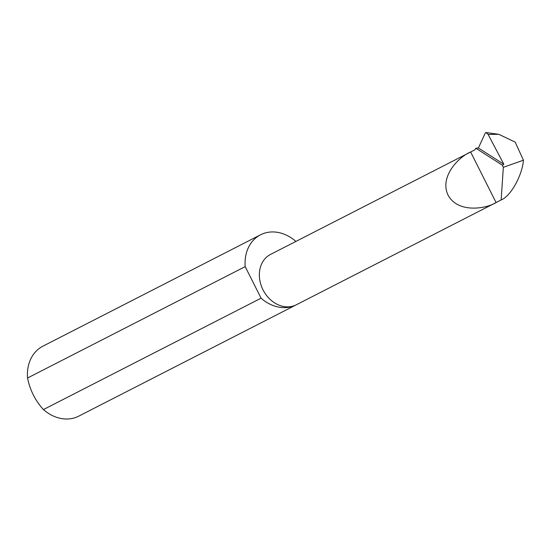 <?xml version="1.0" encoding="UTF-8"?>
<svg xmlns="http://www.w3.org/2000/svg" width="551" height="551" viewBox="0 0 551 551"><rect width="100%" height="100%" fill="white"/><g stroke="black" fill="none" stroke-linecap="round" stroke-linejoin="round"><path stroke-width="0.83" d="M475.85 148.253L502.36 165.19L503.338 167.29L501.155 199.958L496.079 202.561C486.251 208.781 457.922 213.554 448.032 195.082C439.099 176.127 459.803 156.188 470.644 151.993L474.9 149.817L475.85 148.253L478.378 147.992L503.828 164.246L488.131 134.416L485.975 132.536L498.855 134.348L488.131 134.416M43.157 346.056A39.307 31.676 62.9 0 0 42.909 346.18A39.307 31.676 62.9 0 0 27.55 378.007C29.94 389.998 35.23 400.522 43.426 409.572L261.064 298.181A39.307 31.676 62.9 0 0 296.114 304.896A28.301 22.805 -117.1 0 1 263.041 289.895A28.301 22.805 -117.1 0 1 270.507 254.424L470.644 151.993L496.079 202.561M43.426 409.572A39.307 31.676 62.9 0 0 78.476 416.28A39.307 31.676 62.9 0 0 78.724 416.157A39.307 31.676 62.9 0 0 78.972 416.033M296.466 304.717A28.301 22.805 -117.1 0 1 296.293 304.806A28.301 22.805 -117.1 0 1 296.114 304.896A39.307 31.676 62.9 0 0 296.362 304.772A39.307 31.676 62.9 0 0 296.493 304.71M295.894 241.428A39.307 31.676 62.9 0 0 260.795 234.671A39.307 31.676 62.9 0 0 260.547 234.795A39.307 31.676 62.9 0 0 245.188 266.622L27.55 378.007M503.338 167.29L523.45 160.196L515.157 142.096L498.855 134.348M502.36 165.19L503.828 164.246M478.378 147.992L485.376 132.839L485.975 132.536M261.064 298.181L245.188 266.622M523.45 160.196C522.203 175.638 510.557 196.397 501.155 199.958L296.293 304.806M78.724 416.157L296.362 304.772M42.909 346.18L260.547 234.795"/></g></svg>
